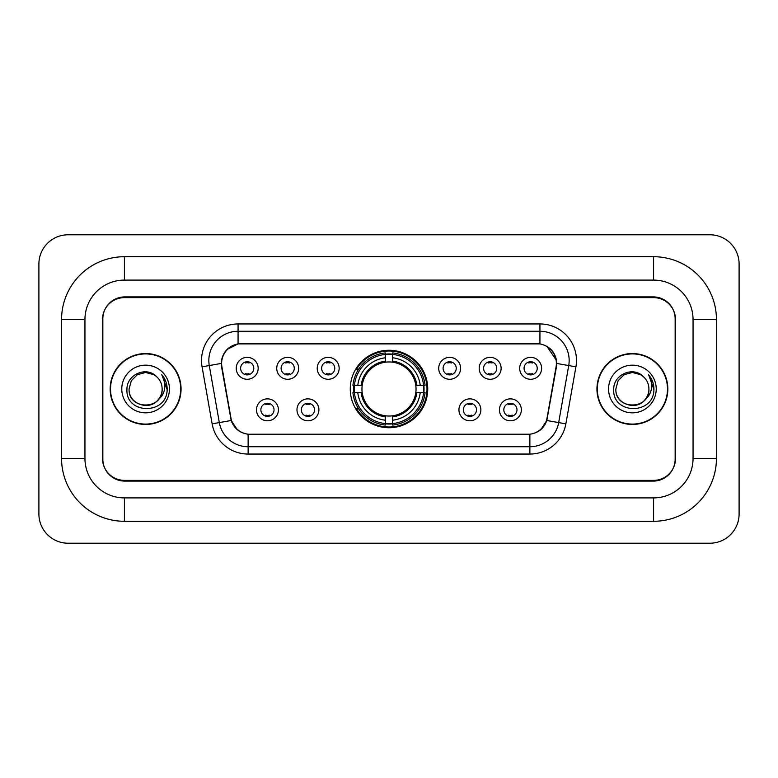 <?xml version="1.0" encoding="UTF-8"?>
<svg xmlns="http://www.w3.org/2000/svg" width="778" height="778" viewBox="0 0 778 778"><rect width="100%" height="100%" fill="white"/><g stroke="black" fill="none" stroke-linecap="round" stroke-linejoin="round"><path stroke-width="1.17" d="M350.265 389A38.735 38.735 0 0 0 389 427.735A38.735 38.735 0 0 0 427.735 389A38.735 38.735 0 0 0 389 350.265A38.735 38.735 0 0 0 350.265 389M318.902 409.831A10.96 10.96 0 0 1 307.942 420.791A10.96 10.96 0 0 1 296.982 409.831A10.96 10.96 0 0 1 307.942 398.871A10.96 10.96 0 0 1 318.902 409.831M301.368 409.831A6.574 6.574 0 0 0 307.942 416.405A6.574 6.574 0 0 0 314.526 409.831A6.574 6.574 0 0 0 307.942 403.257A6.574 6.574 0 0 0 301.368 409.831M480.872 409.831A10.96 10.96 0 0 1 469.912 420.791A10.96 10.96 0 0 1 458.942 409.831A10.96 10.96 0 0 1 469.912 398.871A10.96 10.96 0 0 1 480.872 409.831M463.328 409.831A6.574 6.574 0 0 0 469.912 416.405A6.574 6.574 0 0 0 476.486 409.831A6.574 6.574 0 0 0 469.912 403.257A6.574 6.574 0 0 0 463.328 409.831M521.367 409.831A10.96 10.96 0 0 1 510.407 420.791A10.96 10.96 0 0 1 499.437 409.831A10.96 10.96 0 0 1 510.407 398.871A10.96 10.96 0 0 1 521.367 409.831M503.823 409.831A6.574 6.574 0 0 0 510.407 416.405A6.574 6.574 0 0 0 516.981 409.831A6.574 6.574 0 0 0 510.407 403.257A6.574 6.574 0 0 0 503.823 409.831M278.417 409.831A10.96 10.96 0 0 1 267.447 420.791A10.96 10.96 0 0 1 256.487 409.831A10.96 10.96 0 0 1 267.447 398.871A10.96 10.96 0 0 1 278.417 409.831M260.873 409.831A6.574 6.574 0 0 0 267.447 416.405A6.574 6.574 0 0 0 274.031 409.831A6.574 6.574 0 0 0 267.447 403.257A6.574 6.574 0 0 0 260.873 409.831M298.664 368.315A10.96 10.96 0 0 1 287.695 379.275A10.96 10.96 0 0 1 276.735 368.315A10.96 10.96 0 0 1 287.695 357.355A10.96 10.96 0 0 1 298.664 368.315M281.121 368.315A6.574 6.574 0 0 0 287.695 374.889A6.574 6.574 0 0 0 294.279 368.315A6.574 6.574 0 0 0 287.695 361.741A6.574 6.574 0 0 0 281.121 368.315M339.15 368.315A10.96 10.96 0 0 1 328.19 379.275A10.96 10.96 0 0 1 317.229 368.315A10.96 10.96 0 0 1 328.19 357.355A10.96 10.96 0 0 1 339.15 368.315M321.615 368.315A6.574 6.574 0 0 0 328.19 374.889A6.574 6.574 0 0 0 334.764 368.315A6.574 6.574 0 0 0 328.19 361.741A6.574 6.574 0 0 0 321.615 368.315M460.625 368.315A10.96 10.96 0 0 1 449.665 379.275A10.96 10.96 0 0 1 438.704 368.315A10.96 10.96 0 0 1 449.665 357.355A10.96 10.96 0 0 1 460.625 368.315M443.09 368.315A6.574 6.574 0 0 0 449.665 374.889A6.574 6.574 0 0 0 456.239 368.315A6.574 6.574 0 0 0 449.665 361.741A6.574 6.574 0 0 0 443.09 368.315M501.12 368.315A10.96 10.96 0 0 1 490.159 379.275A10.96 10.96 0 0 1 479.19 368.315A10.96 10.96 0 0 1 490.159 357.355A10.96 10.96 0 0 1 501.12 368.315M483.576 368.315A6.574 6.574 0 0 0 490.159 374.889A6.574 6.574 0 0 0 496.734 368.315A6.574 6.574 0 0 0 490.159 361.741A6.574 6.574 0 0 0 483.576 368.315M541.614 368.315A10.96 10.96 0 0 1 530.645 379.275A10.96 10.96 0 0 1 519.685 368.315A10.96 10.96 0 0 1 530.645 357.355A10.96 10.96 0 0 1 541.614 368.315M524.071 368.315A6.574 6.574 0 0 0 530.645 374.889A6.574 6.574 0 0 0 537.228 368.315A6.574 6.574 0 0 0 530.645 361.741A6.574 6.574 0 0 0 524.071 368.315M258.17 368.315A10.96 10.96 0 0 1 247.209 379.275A10.96 10.96 0 0 1 236.24 368.315A10.96 10.96 0 0 1 247.209 357.355A10.96 10.96 0 0 1 258.17 368.315M240.626 368.315A6.574 6.574 0 0 0 247.209 374.889A6.574 6.574 0 0 0 253.784 368.315A6.574 6.574 0 0 0 247.209 361.741A6.574 6.574 0 0 0 240.626 368.315M221.924 366.846A19.732 19.732 0 0 1 241.355 343.681L536.645 343.681A19.732 19.732 0 0 1 556.075 366.846L547.051 418.01A19.732 19.732 0 0 1 527.62 434.319L250.38 434.319A19.732 19.732 0 0 1 230.949 418.01L221.924 366.846M353.737 392.657A35.448 35.448 0 0 1 353.737 385.343M653.588 256.711A62.853 62.853 0 0 1 716.441 319.564A62.853 62.853 0 0 0 653.588 256.711L124.412 256.711A62.853 62.853 0 0 0 61.559 319.564A62.853 62.853 0 0 1 124.412 256.711L124.412 280.099L653.588 280.099L124.412 280.099A39.464 39.464 0 0 0 84.948 319.564L84.948 458.436A39.464 39.464 0 0 0 124.412 497.901L653.588 497.901L124.412 497.901L124.412 521.289L653.588 521.289A62.853 62.853 0 0 0 716.441 458.436L716.441 319.564L693.052 319.564A39.464 39.464 0 0 0 653.588 280.099L653.588 256.711M653.588 297.634L124.412 297.634A21.93 21.93 0 0 0 102.492 319.564L102.492 458.436A21.93 21.93 0 0 0 124.412 480.366L653.588 480.366A21.93 21.93 0 0 0 675.508 458.436L675.508 319.564A21.93 21.93 0 0 0 653.588 297.634M716.441 458.436L693.052 458.436L693.052 319.564L693.052 458.436A39.464 39.464 0 0 1 653.588 497.901L653.588 521.289M739.1 264.014A29.233 29.233 0 0 0 709.867 234.781L68.133 234.781A29.233 29.233 0 0 0 38.9 264.014L38.9 513.986A29.233 29.233 0 0 0 68.133 543.219L709.867 543.219A29.233 29.233 0 0 0 739.1 513.986L739.1 264.014M61.559 458.436L84.948 458.436L84.948 319.564L61.559 319.564L61.559 458.436A62.853 62.853 0 0 0 124.412 521.289M110.165 389A35.448 35.448 0 0 0 145.612 424.448A35.448 35.448 0 0 0 181.06 389A35.448 35.448 0 0 0 145.612 353.552A35.448 35.448 0 0 0 110.165 389M596.94 389A35.448 35.448 0 0 0 632.388 424.448A35.448 35.448 0 0 0 667.835 389A35.448 35.448 0 0 0 632.388 353.552A35.448 35.448 0 0 0 596.94 389M221.477 360.496C223.374 351.355 228.897 345.821 238.068 343.905L539.932 343.905C549.083 345.811 554.617 351.345 556.523 360.496L556.445 366.846L546.817 420.49C543.929 428.445 538.279 433.015 529.876 434.221L248.124 434.221C239.741 433.035 234.09 428.454 231.183 420.49L221.555 366.846L221.477 360.496M227.088 349.419L238.068 343.905L238.068 331.263L539.932 331.263A29.233 29.233 0 0 1 568.718 365.572L558.672 422.58A29.233 29.233 0 0 1 529.876 446.737L248.124 446.737A29.233 29.233 0 0 1 219.328 422.58L209.282 365.572A29.233 29.233 0 0 1 238.068 331.263L238.068 323.949L539.932 323.949L539.932 343.905M546.876 346.327L556.523 360.496L556.737 363.462L575.924 366.837L565.869 423.854A36.547 36.547 0 0 1 529.876 454.051L248.124 454.051A36.547 36.547 0 0 1 212.131 423.854L202.076 366.837A36.547 36.547 0 0 1 238.068 323.949M250.01 434.319L248.124 434.221L248.124 454.051M529.876 454.051L529.876 434.221L527.99 434.319M568.718 365.572L558.672 422.58L546.817 420.49L540.914 429.485M237.212 429.602L231.183 420.49L212.131 423.854M547.42 418.01L547.304 418.632M230.696 418.632L230.58 418.01M202.076 366.837L221.263 363.423M675.148 318.834A21.93 21.93 0 0 0 653.219 296.904L124.781 296.904A21.93 21.93 0 0 0 102.852 318.834L102.852 459.166A21.93 21.93 0 0 0 124.781 481.096L653.219 481.096A21.93 21.93 0 0 0 675.148 459.166L675.148 318.834L675.148 459.166M102.852 318.834L102.852 459.166M156.436 376.513A16.523 16.523 0 0 1 162.135 389C163.147 410.317 128.078 410.317 129.09 389L131.297 380.743L137.346 374.695L145.612 372.477L153.869 374.695L156.436 376.513C146.293 365.893 126.775 374.646 126.96 389C125.102 414.509 166.453 415.17 167.124 390.235L167.153 389C167.095 383.583 165.296 378.818 161.746 374.724C164.44 379.149 165.393 383.904 164.596 389C163.827 393.337 161.717 396.877 158.274 399.62A16.523 16.523 0 0 0 162.135 389C163.147 410.317 128.078 410.317 129.09 389C128.078 410.317 163.147 410.317 162.135 389C163.147 410.317 128.078 410.317 129.09 389C128.224 403.889 149.502 411.474 158.274 399.62M180.691 389A35.088 35.088 0 0 0 145.612 353.912A35.088 35.088 0 0 0 110.525 389A35.088 35.088 0 0 0 145.612 424.088A35.088 35.088 0 0 0 180.691 389M121.776 389A23.836 23.836 0 0 0 145.612 412.836A23.836 23.836 0 0 0 169.439 389A23.836 23.836 0 0 0 145.612 365.164A23.836 23.836 0 0 0 121.776 389M161.912 374.908L167.153 389.622M643.212 376.513A16.523 16.523 0 0 1 648.91 389C649.922 410.317 614.853 410.317 615.865 389L618.082 380.743L624.131 374.695L632.388 372.477L640.654 374.695L643.212 376.513C633.068 365.893 613.55 374.646 613.735 389C611.878 414.509 653.228 415.17 653.899 390.235L653.938 389C653.87 383.583 652.071 378.818 648.531 374.724C651.225 379.149 652.168 383.904 651.38 389C650.603 393.337 648.492 396.877 645.05 399.62A16.523 16.523 0 0 0 648.91 389C649.922 410.317 614.853 410.317 615.865 389C614.853 410.317 649.922 410.317 648.91 389C649.922 410.317 614.853 410.317 615.865 389C615.009 403.889 636.278 411.474 645.05 399.62M667.475 389A35.088 35.088 0 0 0 632.388 353.912A35.088 35.088 0 0 0 597.31 389A35.088 35.088 0 0 0 632.388 424.088A35.088 35.088 0 0 0 667.475 389M608.561 389A23.836 23.836 0 0 0 632.388 412.836A23.836 23.836 0 0 0 656.224 389A23.836 23.836 0 0 0 632.388 365.164A23.836 23.836 0 0 0 608.561 389M648.687 374.908L653.928 389.622M249.038 363.015L249.038 361.994L249.038 363.015A5.611 5.611 0 0 0 245.381 363.015L245.381 361.994M245.381 374.636L245.381 373.615A5.611 5.611 0 0 0 249.038 373.615L249.038 374.636M289.523 363.015L289.523 361.994L289.523 363.015A5.611 5.611 0 0 0 285.866 363.015L285.866 361.994M285.866 374.636L285.866 373.615A5.611 5.611 0 0 0 289.523 373.615L289.523 374.636M330.018 363.015L330.018 361.994L330.018 363.015A5.611 5.611 0 0 0 326.361 363.015L326.361 361.994M326.361 374.636L326.361 373.615A5.611 5.611 0 0 0 330.018 373.615L330.018 374.636M451.493 363.015L451.493 361.994L451.493 363.015A5.611 5.611 0 0 0 447.836 363.015L447.836 361.994M447.836 374.636L447.836 373.615A5.611 5.611 0 0 0 451.493 373.615L451.493 374.636M491.988 363.015L491.988 361.994L491.988 363.015A5.611 5.611 0 0 0 488.331 363.015L488.331 361.994M488.331 374.636L488.331 373.615A5.611 5.611 0 0 0 491.988 373.615L491.988 374.636M532.473 363.015L532.473 361.994L532.473 363.015A5.611 5.611 0 0 0 528.816 363.015L528.816 361.994M528.816 374.636L528.816 373.615A5.611 5.611 0 0 0 532.473 373.615L532.473 374.636M265.629 416.152L265.629 415.131A5.611 5.611 0 0 0 269.276 415.131L269.276 416.152M269.276 403.51L269.276 404.531A5.611 5.611 0 0 0 265.629 404.531L265.629 403.51M306.114 416.152L306.114 415.131A5.611 5.611 0 0 0 309.77 415.131L309.77 416.152M309.77 403.51L309.77 404.531A5.611 5.611 0 0 0 306.114 404.531L306.114 403.51M468.084 416.152L468.084 415.131A5.611 5.611 0 0 0 471.74 415.131L471.74 416.152M471.74 403.51L471.74 404.531A5.611 5.611 0 0 0 468.084 404.531L468.084 403.51M508.579 416.152L508.579 415.131A5.611 5.611 0 0 0 512.225 415.131L512.225 416.152M512.225 403.51L512.225 404.531A5.611 5.611 0 0 0 508.579 404.531L508.579 403.51M392.657 423.602L392.657 425.07A36.255 36.255 0 0 0 425.07 392.657L423.602 392.657A34.786 34.786 0 0 1 392.657 423.602L392.657 420.217A31.431 31.431 0 0 0 420.217 392.657L415.792 392.657A27.045 27.045 0 0 0 392.657 362.208L392.657 354.398A34.786 34.786 0 0 1 423.602 385.343L425.07 385.343A36.255 36.255 0 0 0 392.657 352.93L392.657 354.398M354.398 392.657L352.93 392.657A36.255 36.255 0 0 0 385.343 425.07L385.343 423.602A34.786 34.786 0 0 1 354.398 392.657L357.783 392.657A31.431 31.431 0 0 0 385.343 420.217L385.343 415.792A27.045 27.045 0 0 0 415.792 392.657L416.872 392.657A28.115 28.115 0 0 1 392.657 416.872L392.657 420.217M385.343 354.398L385.343 352.93A36.255 36.255 0 0 0 352.93 385.343L354.398 385.343A34.786 34.786 0 0 1 385.343 354.398L385.343 357.783A31.431 31.431 0 0 0 357.783 385.343L362.208 385.343A27.045 27.045 0 0 0 385.343 415.792L385.343 416.872A28.115 28.115 0 0 1 361.128 392.657L357.783 392.657M354.476 392.657A34.718 34.718 0 0 1 354.476 385.343M392.657 354.476A34.718 34.718 0 0 0 385.343 354.476M423.524 385.343A34.718 34.718 0 0 1 423.524 392.657M423.602 385.343L420.217 385.343A31.431 31.431 0 0 0 392.657 357.783M420.217 392.657L423.602 392.657M385.343 420.217L385.343 423.602M415.792 385.343L420.217 385.343M392.657 415.841L392.657 416.872M385.343 415.792A27.045 27.045 0 0 1 362.208 392.657L361.128 392.657M392.657 423.524A34.718 34.718 0 0 1 385.343 423.524M357.783 385.343L354.398 385.343M385.343 362.159L385.343 357.783M392.657 362.208A27.045 27.045 0 0 0 362.208 385.343L361.128 385.343A28.115 28.115 0 0 1 385.343 361.128M392.657 362.159L392.657 361.128A28.115 28.115 0 0 1 416.872 385.343M358.59 369.268L356.519 369.268A38.005 38.005 0 0 1 427.005 389A38.005 38.005 0 0 1 356.519 408.732L358.59 408.732M539.932 323.949A36.547 36.547 0 0 1 575.924 366.837M209.282 365.572A29.233 29.233 0 0 1 208.835 360.496M558.672 422.58L565.869 423.854M392.657 415.792A27.045 27.045 0 0 0 415.792 392.657M385.343 423.854A35.049 35.049 0 0 0 392.657 423.854M423.854 392.657A35.049 35.049 0 0 0 423.854 385.343M392.657 354.146A35.049 35.049 0 0 0 385.343 354.146"/></g></svg>
